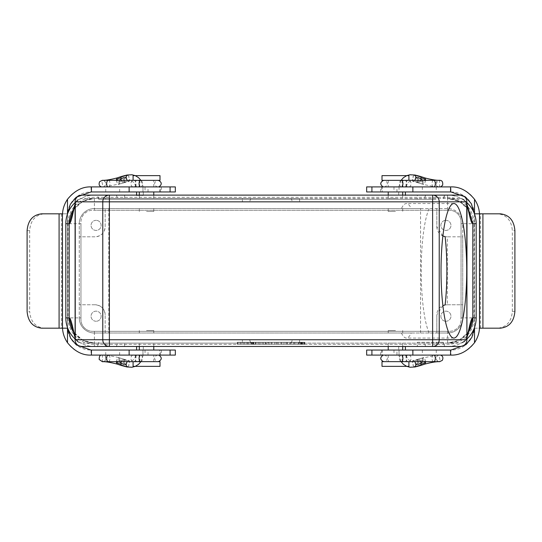 <?xml version="1.0" encoding="UTF-8"?>
<svg xmlns="http://www.w3.org/2000/svg" width="542" height="542" viewBox="0 0 542 542"><rect width="100%" height="100%" fill="white"/><g stroke="black" fill="none" stroke-linecap="round" stroke-linejoin="round"><path stroke-width="0.41" stroke-dasharray="2.71 2.03" d="M98.915 199.314L97.411 195.113L417.367 195.113L417.367 199.314L98.793 199.314L436.33 199.314L436.33 195.113L444.738 195.113L97.262 195.113L105.67 195.113L105.67 199.314M417.367 199.314L436.33 199.314M432.618 195.113L105.67 195.113M417.367 195.113L444.738 195.113L443.207 199.314M300.973 344.292L300.973 342.273L302.734 342.273L302.172 342.273L302.172 344.292L300.221 344.292L300.973 344.292L300.973 342.273L300.973 344.292L302.734 344.292L301.603 344.292L301.603 342.273L300.221 342.273L300.973 342.273L300.973 344.292M302.734 342.273L302.734 344.292M301.908 344.292L301.908 342.273L301.908 344.292M301.528 344.292L301.528 342.273M300.221 344.292L300.221 342.273L300.221 344.292M302.172 342.273L301.603 342.273L302.172 342.273M303.933 342.273L298.866 342.273L303.933 342.273L303.933 344.292L298.866 344.292L303.933 344.292M304.712 344.292L298.08 344.292L304.712 344.292L304.712 342.273L298.08 342.273L304.712 342.273M244.049 344.292L237.721 344.292L244.049 344.292L244.049 342.273L240.756 342.273L244.049 342.273L244.049 344.292L244.049 342.273L247.091 342.273L244.049 342.273L244.049 344.292M240.756 342.273L240.756 344.292L240.756 342.273L237.721 342.273L240.756 342.273L240.756 344.292L240.756 342.273M237.721 342.273L237.721 344.292L237.721 342.273M247.091 342.273L247.091 344.292L247.091 342.273M254.374 342.273L252.45 342.273L253.67 342.273L253.67 344.292L253.825 342.273L254.374 342.273L254.374 344.292L252.45 344.292L253.67 344.292M253.527 342.273L253.527 344.292M253.825 344.292L254.374 344.292M252.45 342.273L252.45 344.292M252.985 342.273L252.985 344.292M253.141 342.273L253.141 344.292M253.27 342.273L253.27 344.292M253.385 342.273L253.385 344.292M255.695 344.292L248.175 344.292L255.695 344.292L255.695 342.273L248.175 342.273L255.126 342.273L255.126 344.292M251.732 342.273L251.732 344.292M251.183 342.273L251.183 344.292M248.175 342.273L248.175 344.292M251.766 344.292L251.766 342.273M255.241 342.273L255.241 344.292M259.015 342.273L259.015 344.292M255.126 342.273L255.695 342.273M263.263 342.273L268.995 342.273L266.251 342.273L266.251 344.292L260.085 344.292L263.127 344.292L263.127 342.273C265.533 342.273 265.533 342.273 263.127 342.273C265.533 342.273 265.533 342.273 263.127 342.273L263.263 344.292L268.995 344.292L266.251 344.292L268.222 344.292L268.222 342.273L260.085 342.273L263.127 342.273L263.127 344.292C265.533 344.292 265.533 344.292 263.127 344.292C265.533 344.292 265.533 344.292 263.127 344.292L263.263 344.292M260.085 342.273L260.085 344.292L260.085 342.273M268.995 342.273L268.995 344.292M265.309 342.273L265.309 344.292M271.501 344.292L276.921 344.292L269.123 344.292L271.501 344.292L271.501 342.273L276.921 342.273L269.123 342.273L271.501 342.273L271.501 344.292M269.123 342.273L269.123 344.292L269.123 342.273M276.921 342.273L276.921 344.292L276.921 342.273M274.543 342.273L274.543 344.292L274.543 342.273M278.452 344.292L281.481 344.292L278.452 344.292L278.452 342.273L281.481 342.273L278.452 342.273L278.452 344.292M281.481 342.273L281.481 344.292L281.481 342.273M289.55 344.292L283.771 344.292L289.55 344.292L289.55 342.273L293.405 342.273L283.771 342.273L289.55 342.273M286.691 344.292L286.691 342.273L286.691 344.292M283.771 342.273L283.771 344.292L283.771 342.273M287.673 344.292L287.673 342.273M290.593 344.292L290.593 342.273L290.593 344.292M293.405 342.273L293.405 344.292L293.405 342.273M304.326 344.292L297.978 344.292L297.978 342.273L304.225 342.273L294.685 342.273L304.326 342.273L301.291 342.273L301.291 344.292L294.685 344.292L304.326 344.292L304.326 342.273L304.326 344.292L294.685 344.292L304.225 344.292L304.225 342.273L294.685 342.273L304.326 342.273M304.225 342.273L304.225 344.292M301.291 342.273L301.291 344.292M237.362 344.292L304.638 344.292L237.362 344.292L237.362 342.273L237.362 344.292L304.638 344.292L304.638 342.273L237.362 342.273L304.638 342.273L304.638 344.292L237.362 344.292L237.362 342.273L304.638 342.273L237.362 342.273L237.362 344.292M304.638 342.273L304.638 344.292L304.638 342.273M432.618 346.474L97.262 346.474L417.367 346.474L417.367 342.273L443.207 342.273L436.33 342.273L436.33 346.474L444.738 346.474L443.085 342.273M417.367 346.474L444.589 346.474M417.367 342.273L436.33 342.273M291.183 343.113L292.409 339.746L299.59 339.746L292.409 339.746L291.183 343.113L447.38 343.113L455.382 341.778L459.833 339.746L299.59 339.746L466.025 339.746L465.754 340.173C464.447 342.029 462.644 343.011 460.354 343.113L291.183 343.113M146.543 191.956L153.779 191.956L146.543 191.956M146.543 198.474L153.779 198.474L146.543 198.474M159.998 180.35L157.465 180.35C153.86 182.288 153.704 184.476 156.997 186.909L132.79 186.909L158.881 186.909L142.966 186.909L142.966 191.956L142.966 186.909L145.046 186.909L145.046 191.956L170.086 191.956M146.543 186.909L153.779 186.909L146.543 186.909M159.998 175.642L133.088 175.642M158.413 180.35L140.513 180.35M132.79 186.909A3.36 2.595 90 0 1 130.934 183.338A3.36 2.595 90 0 1 133.305 180.323L133.393 180.35M102.316 186.909L141.211 186.909A3.36 1.653 90 0 0 142.404 183.677A3.36 1.653 90 0 0 140.981 180.35L134.619 180.35M133.888 180.35A3.36 2.595 90 0 1 136.117 183.677A3.36 2.595 90 0 1 134.247 186.909M127.038 180.317L128.434 181.509L130.026 181.319C132.953 181.082 135.114 182.945 136.496 186.909L143.237 186.909L136.489 186.909M128.59 181.529L129.552 180.547L129.213 177.2L127.987 175.364L126.591 175.262M121.422 176.563L122.607 176.604L124.03 178.691L124.45 181.096L123.745 182.79L123.122 182.844L121.184 180.317M123.122 182.844L128.434 181.509M124.45 181.096L119.01 183.386L118.806 181.462L116.801 178.006M123.745 182.79L118.549 184.504M116.422 180.317L117.106 182.796L118.481 184.51L119.01 183.386M121.09 183.657L104.694 186.909L106.801 183.677L106.706 182.83L103.874 180.317L101.815 181.285L103.055 186.909M175.337 350.044L91.036 350.044A23.543 23.543 -90 0 1 67.493 326.501L67.493 328.181L62.499 328.181A28.591 28.591 90 0 0 91.036 355.091L175.337 355.091M127.038 361.683L128.434 360.491L130.026 360.681C132.953 360.918 135.114 359.055 136.496 355.091L143.237 355.091L136.489 355.091M128.59 360.471L129.552 361.453L129.213 364.8L127.987 366.636L126.591 366.738M121.936 365.633L122.607 365.396L124.03 363.309L124.301 359.99L123.122 359.156L121.184 361.683M123.122 359.156L128.434 360.491M116.422 361.683L117.106 359.204L118.556 357.503L106.218 355.091L102.316 355.091M124.45 360.904L119.01 358.614L118.806 360.538L116.828 364M123.745 359.211L118.481 357.49L119.01 358.614M159.998 366.358L133.088 366.358M159.998 361.649L157.465 361.649C153.86 359.712 153.704 357.524 156.997 355.091L103.292 355.091L104.694 355.091L106.801 358.323L106.706 359.17L103.874 361.683L102.35 361.683C103.055 363.262 108.813 356.548 103.292 355.091M146.543 355.091L153.779 355.091L146.543 355.091M108.319 355.091L141.211 355.091A3.36 1.653 -90 0 1 142.404 358.323A3.36 1.653 -90 0 1 140.981 361.649L134.619 361.649M158.413 361.649L140.513 361.649M140.283 355.091L158.881 355.091M132.79 355.091A3.36 2.595 -90 0 0 130.934 358.662A3.36 2.595 -90 0 0 133.305 361.677M133.888 361.649A3.36 2.595 -90 0 0 136.117 358.323A3.36 2.595 -90 0 0 134.247 355.091M146.543 350.044L153.779 350.044L146.543 350.044M146.543 343.113L153.779 343.113L146.543 343.113M136.591 346.548L139.314 346.548M137.018 350.044L143.298 350.044L137.018 350.044M91.036 350.044L91.036 355.091M161.32 350.044L161.32 355.091M145.046 350.044L145.046 355.091L142.966 355.091L142.966 350.044L142.966 355.091L159.694 355.091L159.694 350.044L170.086 350.044L153.779 350.044M145.046 355.091L170.086 355.091M67.547 213.907L67.493 327.531M67.493 326.501L67.52 327.605M62.445 326.501L62.445 328.181L44.22 328.181C35.379 327.178 30.521 321.575 29.654 311.365L27.1 311.365M62.445 213.819L62.445 215.499M67.493 214.056L67.493 215.499A23.543 23.543 -90 0 1 91.036 191.956L175.337 191.956M175.337 186.909L91.036 186.909A28.591 28.591 90 0 0 62.499 213.819L67.493 213.819L67.493 215.499M27.1 230.635L29.654 230.635C30.521 220.425 35.379 214.822 44.22 213.819L67.493 213.819L67.493 328.181L67.493 213.819M29.654 230.635L29.654 311.365M41.666 328.181L44.22 328.181L41.666 328.181M44.22 213.819L41.666 213.819M91.036 186.909L91.036 191.956M161.32 186.909L161.32 191.956M145.046 191.956L159.694 191.956L159.694 186.909L170.086 186.909L145.046 186.909M129.125 186.909L108.319 186.909M137.018 191.956L143.298 191.956L137.018 191.956M96.09 220.337A5.047 5.047 0 0 0 91.72 227.904A5.047 5.047 0 0 0 100.46 227.904A5.047 5.047 0 0 0 96.09 220.337A5.047 5.047 0 0 1 100.46 227.904A5.047 5.047 0 0 1 91.72 227.904A5.047 5.047 0 0 1 96.09 220.337M395.457 211.461L388.221 211.461L395.457 211.461M395.457 208.562L388.221 208.562L395.457 208.562M146.543 211.461L153.779 211.461L146.543 211.461M146.543 208.562L153.779 208.562L146.543 208.562M395.457 330.539L388.221 330.539L395.457 330.539M395.457 333.018L388.221 333.018L395.457 333.018M146.543 330.539L153.779 330.539L146.543 330.539M146.543 333.018L153.779 333.018L146.543 333.018M445.91 220.337A5.047 5.047 0 0 1 450.28 227.904A5.047 5.047 0 0 1 441.54 227.904A5.047 5.047 0 0 1 445.91 220.337A5.047 5.047 0 0 0 441.54 227.904A5.047 5.047 0 0 0 450.28 227.904A5.047 5.047 0 0 0 445.91 220.337M65.812 317.883L80.954 317.883L80.954 319.563A11.775 11.775 0 0 0 92.723 331.338A11.775 11.775 0 0 1 80.954 319.563L80.954 222.017A11.775 11.775 0 0 1 92.723 210.249A11.775 11.775 0 0 0 80.954 222.017L80.954 223.704L67.98 223.704A26.429 26.429 0 0 1 94.41 197.274L447.59 197.274A26.429 26.429 0 0 1 474.02 223.704L474.02 317.883A26.429 26.429 0 0 1 447.59 344.312L94.41 344.312A26.429 26.429 0 0 1 67.98 317.883L67.98 223.704L65.812 223.704A28.591 28.591 0 0 1 94.41 195.113L447.59 195.113A28.591 28.591 0 0 1 476.188 223.704L476.188 317.883A28.591 28.591 0 0 1 447.59 346.474L94.41 346.474A28.591 28.591 0 0 1 65.812 317.883L65.812 223.704M96.09 321.25A5.047 5.047 0 0 1 91.72 313.683A5.047 5.047 0 0 1 100.46 313.683A5.047 5.047 0 0 1 96.09 321.25A5.047 5.047 0 0 0 100.46 313.683A5.047 5.047 0 0 0 91.72 313.683A5.047 5.047 0 0 0 96.09 321.25M401.453 333.018A67.276 12.839 90 0 0 406.331 338.066A67.276 12.839 90 0 0 411.209 333.018L94.41 333.018A15.135 15.135 0 0 1 79.267 317.883L80.954 317.883L80.954 223.704L79.267 223.704L79.267 236.82L95.08 236.82C101.198 236.21 104.559 232.843 105.168 226.725L105.168 208.562L105.168 226.725A10.088 10.088 0 0 1 95.08 236.82L79.267 236.82L79.267 317.883L79.267 223.704A15.135 15.135 0 0 1 94.41 208.562L447.59 208.562A15.135 15.135 0 0 1 462.733 223.704L462.733 236.82L446.92 236.82L462.733 236.82L462.733 304.767L447.353 304.767L447.353 236.82M95.08 304.767L79.267 304.767L95.08 304.767C101.198 305.376 104.559 308.737 105.168 314.855A10.088 10.088 0 0 0 95.08 304.767M105.168 333.018L105.168 314.855L105.168 333.018M420.551 333.018L420.551 208.562L108.773 208.562L108.773 333.018M74.03 208.826A25.23 25.23 0 0 1 94.41 198.474L94.41 210.249L92.723 210.249L94.41 210.249L94.41 208.562L108.773 208.562M79.267 317.883A15.135 15.135 0 0 0 94.41 333.018L447.59 333.018L436.832 333.018L436.832 314.855A10.088 10.088 0 0 1 446.92 304.767L462.733 304.767L462.733 317.883L462.733 223.704A15.135 15.135 0 0 0 447.59 208.562L436.832 208.562L436.832 226.725A10.088 10.088 0 0 0 446.92 236.82L445.118 236.658M92.723 331.338L94.41 331.338L92.723 331.338M467.97 332.761A25.23 25.23 0 0 1 447.59 343.113L447.59 331.338L449.277 331.338A11.775 11.775 0 0 0 461.046 319.563A11.775 11.775 0 0 1 449.277 331.338L94.41 331.338L94.41 333.018M445.91 321.25A5.047 5.047 0 0 0 450.28 313.683A5.047 5.047 0 0 0 441.54 313.683A5.047 5.047 0 0 0 445.91 321.25A5.047 5.047 0 0 1 441.54 313.683A5.047 5.047 0 0 1 450.28 313.683A5.047 5.047 0 0 1 445.91 321.25M447.59 333.018A15.135 15.135 0 0 0 462.733 317.883A15.135 15.135 0 0 1 447.59 333.018L447.59 331.338L94.41 331.338L94.41 346.474A28.591 28.591 0 0 1 75.094 338.967M476.188 223.704L461.046 223.704L461.046 222.017A11.775 11.775 0 0 0 449.277 210.249A11.775 11.775 0 0 1 461.046 222.017L461.046 319.563L461.046 317.883L462.733 317.883M462.733 223.704L461.046 223.704L461.046 317.883L476.188 317.883M445.118 304.929L447.353 304.767M466.906 202.62A28.591 28.591 0 0 0 447.59 195.113L447.59 210.249L94.41 210.249L449.277 210.249L447.59 210.249L447.59 208.562M442.889 235.98L436.832 226.725L436.832 208.562L411.209 208.562A67.276 12.839 90 0 0 406.331 203.521A67.276 12.839 90 0 0 401.453 208.562L420.551 208.562M442.889 305.607L436.832 314.855L436.832 333.018L411.209 333.018M429.183 333.018A67.276 12.839 -90 0 1 421.222 270.79A67.276 12.839 -90 0 1 429.183 208.562M453.871 203.521L406.331 203.521M411.209 208.562L401.453 208.562M94.41 208.562A15.135 15.135 0 0 0 79.267 223.704M69.18 223.704L69.18 317.883M98.793 342.273L97.262 346.474L444.738 346.474L443.207 342.273M447.59 346.474A28.591 28.591 0 0 0 466.906 338.967M468.62 331.819L459.115 340.329L447.59 343.113L94.41 343.113L82.885 340.329L73.38 331.819M468.606 209.713L459.609 201.516L447.59 198.474A25.23 25.23 0 0 1 472.82 223.704L472.82 317.883M395.457 191.956L388.221 191.956L395.457 191.956M395.457 198.474L388.221 198.474L395.457 198.474M381.622 186.909L381.622 191.956L371.914 191.956L382.306 191.956L382.306 186.909L399.034 186.909L371.914 186.909M381.622 191.956L388.221 191.956M399.034 186.909L399.034 191.956M366.663 191.956L380.68 191.956L380.68 186.909L366.663 186.909M380.68 191.956L450.964 191.956L450.964 186.909L380.68 186.909M514.9 311.365L512.346 311.365C511.479 321.575 506.621 327.178 497.78 328.181L474.507 328.181L474.507 213.819L479.501 213.819A28.591 28.591 -90 0 0 450.964 186.909M395.457 350.044L388.221 350.044L395.457 350.044M395.457 343.113L388.221 343.113L395.457 343.113M405.409 346.548L402.686 346.548M404.982 350.044L398.702 350.044L404.982 350.044M382.002 361.649L384.535 361.649C388.14 359.712 388.296 357.524 385.003 355.091L409.21 355.091L383.119 355.091L399.034 355.091L399.034 350.044L399.034 355.091L396.954 355.091L396.954 350.044L371.914 350.044M395.457 355.091L388.221 355.091L395.457 355.091M382.002 366.358L408.912 366.358M383.587 361.649L401.487 361.649M409.21 355.091A3.36 2.595 -90 0 1 411.066 358.662A3.36 2.595 -90 0 1 408.695 361.677L408.607 361.649M439.684 355.091L400.789 355.091A3.36 1.653 -90 0 0 399.596 358.323A3.36 1.653 -90 0 0 401.019 361.649L407.381 361.649M408.112 361.649A3.36 2.595 -90 0 1 405.883 358.323A3.36 2.595 -90 0 1 407.753 355.091M414.962 361.683L413.566 360.491L411.974 360.681C409.047 360.918 406.886 359.055 405.504 355.091L398.763 355.091L405.511 355.091M413.411 360.471L412.448 361.453L412.787 364.8L414.013 366.636L415.409 366.738M420.578 365.437L419.393 365.396L417.97 363.309L417.55 360.904L418.255 359.211L418.878 359.156L420.816 361.683M418.878 359.156L413.566 360.491M417.55 360.904L422.99 358.614L423.194 360.538L425.199 363.994M418.255 359.211L423.451 357.496M425.578 361.683L424.894 359.204L423.519 357.49L422.99 358.614M420.91 358.343L437.306 355.091L435.199 358.323L435.294 359.17L438.126 361.683L440.185 360.715L438.945 355.091M474.507 213.819L474.507 328.181L479.501 328.181A28.591 28.591 -90 0 1 450.964 355.091L450.964 350.044L366.663 350.044M479.555 213.819L479.555 215.499L479.555 213.819L497.78 213.819C506.621 214.822 511.479 220.425 512.346 230.635L514.9 230.635M474.48 327.605L474.507 326.501A23.543 23.543 90 0 1 450.964 350.044M366.663 355.091L450.964 355.091M380.68 355.091L380.68 350.044M396.954 350.044L382.306 350.044L382.306 355.091L371.914 355.091L396.954 355.091M412.875 355.091L433.681 355.091M474.507 327.531L474.507 326.501M450.964 191.956A23.543 23.543 90 0 1 474.507 215.499L474.507 214.056M497.78 328.181L500.334 328.181M479.555 328.181L479.555 326.501L479.555 328.181M512.346 311.365L512.346 230.635M500.334 213.819L497.78 213.819M474.507 215.499L474.453 213.907M382.002 175.642L408.912 175.642M382.002 180.35L384.535 180.35C388.14 182.288 388.296 184.476 385.003 186.909L438.708 186.909L435.782 186.909L423.444 184.497L422.99 183.386L423.194 181.462L425.172 178M395.457 186.909L388.221 186.909L395.457 186.909M414.962 180.317L413.566 181.509L411.974 181.319C409.047 181.082 406.886 182.945 405.504 186.909L398.763 186.909L405.511 186.909M413.411 181.529L412.448 180.547L412.787 177.2L414.013 175.364L415.409 175.262M420.064 176.367L419.393 176.604L417.97 178.691L417.699 182.01L418.878 182.844L420.816 180.317M418.878 182.844L413.566 181.509M425.578 180.317L424.894 182.796L423.519 184.51L418.39 182.85M417.55 181.096L422.99 183.386M418.255 182.79L421.202 183.752M438.945 186.909L439.589 186.59L439.589 180.764L438.126 180.317L435.294 182.83L435.199 183.677L437.306 186.909L436.032 186.909L439.684 186.909M433.681 186.909L400.789 186.909A3.36 1.653 90 0 1 399.596 183.677A3.36 1.653 90 0 1 401.019 180.35L407.381 180.35M409.21 186.909A3.36 2.595 90 0 0 411.066 183.338A3.36 2.595 90 0 0 408.695 180.323M408.112 180.35A3.36 2.595 90 0 0 405.883 183.677A3.36 2.595 90 0 0 407.753 186.909M383.587 180.35L401.487 180.35M401.717 186.909L383.119 186.909M404.982 191.956L398.702 191.956L404.982 191.956M136.598 195.452L143.291 195.452L136.598 195.452M94.41 195.113A28.591 28.591 0 0 0 75.094 202.62M73.38 209.768L82.885 201.258L94.41 198.474L86.618 199.808L82.167 201.841L249.591 201.841L75.975 201.841L76.246 201.414L75.094 204.205M455.382 199.802L447.374 198.474L455.382 199.802L459.833 201.841L292.409 201.841L291.183 198.474L299.59 198.474L291.183 198.474L292.409 201.841L466.025 201.841L465.754 201.414C464.331 199.544 462.529 198.568 460.354 198.474L94.41 198.474L250.817 198.474L249.591 201.841L250.817 198.474L81.646 198.474L78.177 199.524L75.094 205.208M72.581 212.532C72.933 212.721 72.906 207.986 82.174 201.841L75.975 201.841M74.03 332.761A25.23 25.23 0 0 0 94.41 343.113L86.618 341.785L82.167 339.746L249.591 339.746L250.817 343.113L242.41 343.113L250.817 343.113L249.591 339.746L75.975 339.746L76.246 340.173C77.669 342.043 79.471 343.018 81.646 343.113L78.184 342.063L75.094 336.379M76.246 340.173L75.094 337.354M94.41 346.474L94.41 343.113L242.41 343.113L81.646 343.113M72.581 329.055C72.933 328.865 72.906 333.601 82.174 339.746L75.975 339.746M447.38 343.113L455.382 341.778M299.59 343.113L299.59 339.746L299.59 343.113L242.41 343.113L242.41 339.746L242.41 343.113M466.906 336.379L463.817 342.049L460.354 343.113M465.754 340.173L466.906 337.381M469.419 329.055C469.067 328.865 469.094 333.601 459.826 339.746L466.025 339.746M466.906 205.208L463.823 199.524L460.354 198.474M465.754 201.414L466.906 204.226M469.419 212.532C469.067 212.721 469.094 207.986 459.826 201.841L466.025 201.841M447.38 198.474L447.59 195.113M299.59 198.474L299.59 201.841L299.59 198.474L242.41 198.474L242.41 201.841L242.41 198.474M76.246 201.414C77.553 199.558 79.356 198.575 81.646 198.474M81.917 346.474L460.083 346.474M81.917 195.113L460.083 195.113M116.374 195.113L117.878 199.314M124.633 195.113L124.633 199.314M444.589 195.113L443.085 199.314M425.626 195.113L424.122 199.314M301.474 344.292L301.474 342.273L301.474 344.292M425.626 346.474L424.122 342.273M105.67 346.474L105.67 342.273M97.411 346.474L98.915 342.273M116.374 346.474L117.878 342.273M124.633 346.474L124.633 342.273M137.16 180.35A3.36 2.595 -90 0 0 134.938 183.44A3.36 2.595 -90 0 0 136.801 186.909M138.257 186.909A3.36 2.595 -90 0 0 140.127 183.677A3.36 2.595 -90 0 0 137.898 180.35M122.607 176.604L127.987 175.364M124.03 178.691L129.213 177.2M124.301 182.01L129.552 180.547M121.93 176.367L116.997 178.006M124.281 179.51L118.806 181.462M121.483 181.069L117.106 182.796M116.571 181.096L118.535 180.317M108.786 186.909A3.36 1.653 90 0 0 109.979 183.677A3.36 1.653 90 0 0 108.325 180.317M122.607 365.396L127.987 366.636M124.03 363.309L129.213 364.8M124.301 359.99L129.552 361.453M116.571 360.904L118.535 361.683M121.93 365.633L116.997 363.994M124.281 362.49L118.806 360.538M121.483 360.931L117.106 359.204M137.16 361.649A3.36 2.595 90 0 1 134.938 358.56A3.36 2.595 90 0 1 136.801 355.091M138.257 355.091A3.36 2.595 90 0 1 140.127 358.323A3.36 2.595 90 0 1 137.898 361.649M103.055 355.091L102.411 355.41L102.411 361.236L103.874 361.683M108.786 355.091A3.36 1.653 -90 0 1 109.979 358.323A3.36 1.653 -90 0 1 108.325 361.683M105.724 355.091L105.724 350.044M119.64 355.091L119.64 350.044M129.287 355.091L129.287 350.044M148.013 355.091L148.013 350.044M142.966 355.091L142.966 350.044M160.378 355.091L160.378 350.044M61.585 213.819L61.585 328.181M105.724 191.956L105.724 186.909M119.64 191.956L119.64 186.909M129.287 191.956L129.287 186.909M148.013 191.956L148.013 186.909M142.966 191.956L142.966 186.909M160.378 191.956L160.378 186.909M396.954 191.956L396.954 186.909M393.987 186.909L393.987 191.956M412.713 186.909L412.713 191.956M422.36 186.909L422.36 191.956M436.276 186.909L436.276 191.956M404.84 361.649A3.36 2.595 90 0 0 407.062 358.56A3.36 2.595 90 0 0 405.199 355.091M403.743 355.091A3.36 2.595 90 0 0 401.873 358.323A3.36 2.595 90 0 0 404.102 361.649M419.393 365.396L414.013 366.636M417.97 363.309L412.787 364.8M417.699 359.99L412.448 361.453M420.07 365.633L425.003 363.994M417.719 362.49L423.194 360.538M420.517 360.931L424.894 359.204M425.429 360.904L423.465 361.683M433.214 355.091A3.36 1.653 -90 0 0 432.021 358.323A3.36 1.653 -90 0 0 433.675 361.683M480.415 328.181L480.415 213.819M436.276 350.044L436.276 355.091M422.36 350.044L422.36 355.091M412.713 350.044L412.713 355.091M393.987 350.044L393.987 355.091M399.034 350.044L399.034 355.091M381.622 350.044L381.622 355.091M419.393 176.604L414.013 175.364M417.97 178.691L412.787 177.2M417.699 182.01L412.448 180.547M425.429 181.096L423.465 180.317M420.07 176.367L425.003 178.006M417.719 179.51L423.194 181.462M420.517 181.069L424.894 182.796M438.126 180.317L439.65 180.317C438.945 178.738 433.187 185.452 438.708 186.909M403.743 186.909A3.36 2.595 -90 0 1 401.873 183.677A3.36 2.595 -90 0 1 404.102 180.35M404.84 180.35A3.36 2.595 -90 0 1 407.062 183.44A3.36 2.595 -90 0 1 405.199 186.909M433.214 186.909A3.36 1.653 90 0 1 432.021 183.677A3.36 1.653 90 0 1 433.675 180.317M98.793 199.314L97.262 195.113M302.7 342.273L302.7 344.292M298.866 344.292L298.866 342.273M298.08 342.273L298.08 344.292M265.031 342.273L265.031 344.292M294.685 342.273L294.685 344.292M153.779 198.474L153.779 195.113M139.314 198.474L139.314 195.113M153.779 186.909L153.779 180.35M139.314 186.909L139.314 180.35M140.92 180.35L143.237 186.909M123.576 182.857L128.779 181.502M120.798 183.752L123.61 182.85M103.292 186.909C105.27 185.831 106.063 184.565 105.663 183.101C105.168 180.1 101.022 180.14 102.35 180.317L103.874 180.317M140.92 361.649L143.237 355.091M123.576 359.143L128.779 360.498M121.09 358.343L118.576 357.503M120.798 358.248L123.61 359.15M153.779 361.649L153.779 355.091M139.314 361.649L139.314 355.091M153.779 346.474L153.779 343.113M139.314 346.474L139.314 343.113M143.298 346.548L143.298 350.044M388.221 208.562L388.221 211.461M402.686 208.562L402.686 211.461M153.779 211.461L153.779 208.562M139.314 211.461L139.314 208.562M388.221 330.539L388.221 333.018M402.686 330.539L402.686 333.018M153.779 333.018L153.779 330.539M139.314 333.018L139.314 330.539M453.871 338.066L406.331 338.066M388.221 195.113L388.221 198.474M402.686 195.113L402.686 198.474M388.221 343.113L388.221 346.474M402.686 343.113L402.686 346.474M398.702 346.548L398.702 350.044M388.221 355.091L388.221 361.649M402.686 355.091L402.686 361.649M401.08 361.649L398.763 355.091M418.424 359.143L413.221 360.498M421.202 358.248L418.39 359.15M438.708 355.091C436.73 356.169 435.937 357.435 436.337 358.899C436.832 361.9 440.978 361.86 439.65 361.683L438.126 361.683M388.221 180.35L388.221 186.909M402.686 180.35L402.686 186.909M401.08 180.35L398.763 186.909M418.424 182.857L413.221 181.502M420.91 183.657L423.424 184.497M398.702 191.956L398.702 195.391M143.298 191.956L143.298 195.391M75.094 203.88L75.467 202.864M86.618 199.802L94.626 198.474M78.184 342.063C77.492 341.799 76.673 340.877 75.724 339.292M75.094 337.707L75.467 338.716M86.618 341.785L94.626 343.113M463.823 342.063C464.514 341.792 465.334 340.871 466.276 339.292M466.906 337.707L466.533 338.716M463.823 199.524L466.276 202.288M466.906 203.88L466.533 202.864M78.177 199.524L75.724 202.288"/><path stroke-width="0.81" d="M94.41 195.113L97.411 195.113M436.33 195.113L432.618 195.113A6.728 6.606 90 0 1 439.223 201.841L466.75 201.841L466.906 340.362L467.008 205.391C468.945 211.326 470.713 223.541 472.82 223.704L472.82 317.883A25.23 25.23 0 0 1 467.97 332.761M436.33 346.474L81.917 346.474C77.858 346.06 75.582 344.028 75.094 340.362L75.25 339.746L102.777 339.746A6.728 6.606 90 0 0 109.382 346.474L109.382 339.746L432.618 339.746L432.618 201.841L75.25 201.841L75.094 201.224L74.992 205.391C73.055 211.326 71.287 223.541 69.18 223.704L69.18 317.883C71.287 318.039 73.055 330.261 74.992 336.196L75.094 340.362M133.088 180.317L133.088 175.642L159.998 175.642L159.998 180.35L134.619 180.35M121.74 176.394L126.963 175.039L126.083 177.248L127.038 180.317M121.184 180.317L120.886 177.742L121.93 176.367M116.997 178.006L116.422 180.317M67.52 327.605L70.575 338.147L76.402 344.942L91.036 350.044L170.086 350.044L170.086 355.091L91.036 355.091C82.431 355.437 74.586 351.318 67.493 342.72C64.18 337.822 62.499 332.415 62.445 326.501A28.591 28.591 90 0 0 62.499 328.181L62.445 215.499C62.499 209.585 64.18 204.178 67.493 199.28C74.586 190.682 82.431 186.563 91.036 186.909L175.337 186.909L175.337 191.956L159.694 191.956M121.74 365.606L126.963 366.961L126.083 364.752L127.038 361.683M121.184 361.683L120.893 364.251L121.936 365.633M116.997 363.994L116.422 361.683M116.828 364L116.801 363.994C111.144 362.544 106.835 361.778 103.874 361.683M133.088 361.683L133.088 366.358L159.998 366.358L159.998 361.649L134.619 361.649M139.314 346.548L136.591 346.548L136.591 350.044M170.086 350.044L175.337 350.044L175.337 355.091L159.694 355.091M153.779 346.474L153.779 350.044L159.694 350.044M67.493 327.531L67.493 342.72M67.493 328.181L41.666 328.181C32.825 327.178 27.967 321.569 27.1 311.365L27.1 230.635C27.967 220.425 32.825 214.822 41.666 213.819L59.085 213.819L59.085 328.181M62.445 215.499L62.499 213.819A28.591 28.591 90 0 0 62.445 215.499L62.445 326.501M62.445 213.819L59.085 213.819M170.086 186.909L170.086 191.956L91.036 191.956L76.219 197.207L70.311 204.327L67.547 213.907M67.493 199.28L67.493 214.056M158.413 180.35C162.011 182.288 162.166 184.476 158.881 186.909L159.694 186.909M140.513 180.35A3.36 1.653 90 0 0 139.091 183.44A3.36 1.653 90 0 0 140.283 186.909L129.125 186.909L129.125 191.956M442.889 305.607L445.118 304.929A67.276 12.839 -90 0 0 445.118 236.658L442.889 235.98M453.871 203.521A67.276 12.839 90 0 0 441.032 270.79A67.276 12.839 90 0 0 453.871 338.066A67.276 12.839 90 0 0 466.709 270.79A67.276 12.839 90 0 0 453.871 203.521M75.094 202.62A28.591 28.591 0 0 0 65.812 223.704L65.812 317.883A28.591 28.591 0 0 0 75.094 338.967M94.41 346.474L97.262 346.474M444.738 346.474L447.59 346.474M466.906 338.967A28.591 28.591 0 0 0 476.188 317.883L476.188 223.704A28.591 28.591 0 0 0 466.906 202.62M466.906 337.381L467.008 336.196C468.945 330.261 470.713 318.039 472.82 317.883L468.62 331.819M474.453 213.907L471.289 203.623L465.476 196.956L450.964 191.956L371.914 191.956L371.914 186.909L450.964 186.909C459.569 186.563 467.414 190.682 474.507 199.28C477.82 204.178 479.501 209.585 479.555 215.499A28.591 28.591 -90 0 0 479.501 213.819L479.501 328.181A28.591 28.591 -90 0 0 479.555 326.501C479.501 332.415 477.82 337.822 474.507 342.72L474.507 327.531M388.221 195.113L388.221 191.956L382.306 191.956M371.914 191.956L366.663 191.956L366.663 186.909L382.306 186.909M402.686 346.548L405.409 346.548L405.409 350.044M408.912 361.683L408.912 366.358L382.002 366.358L382.002 361.649L407.381 361.649M420.26 365.606L415.036 366.961L415.917 364.752L414.962 361.683M420.816 361.683L421.114 364.258L420.07 365.633M425.003 363.994L425.578 361.683M474.507 342.72C467.414 351.318 459.569 355.437 450.964 355.091L366.663 355.091L366.663 350.044L382.306 350.044M474.507 213.819L500.334 213.819C509.175 214.822 514.033 220.431 514.9 230.635L514.9 311.365C514.033 321.575 509.175 327.178 500.334 328.181L482.915 328.181L482.915 213.819M371.914 355.091L371.914 350.044L450.964 350.044L465.937 344.671L471.852 337.368L474.48 327.605M383.587 361.649C379.989 359.712 379.834 357.524 383.119 355.091L382.306 355.091M401.487 361.649A3.36 1.653 -90 0 0 402.909 358.56A3.36 1.653 -90 0 0 401.717 355.091L412.875 355.091L412.875 350.044M474.507 214.056L474.507 199.28M479.555 328.181L482.915 328.181M479.555 326.501L479.555 215.499L479.555 326.501M408.912 180.317L408.912 175.642L382.002 175.642L382.002 180.35L407.381 180.35M420.26 176.394L415.036 175.039L415.917 177.248L414.962 180.317M420.816 180.317L421.107 177.749L420.064 176.367M425.003 178.006L425.578 180.317M425.172 178L425.199 178.006C430.856 179.456 435.165 180.222 438.126 180.317M447.59 195.113L444.738 195.113M65.812 223.704L69.18 223.704A25.23 25.23 0 0 1 74.03 208.826M69.18 223.704L73.38 209.768M75.094 204.205L75.094 337.354M73.38 331.819L69.18 317.883A25.23 25.23 0 0 0 74.03 332.761M466.906 204.226L466.75 201.841M476.188 223.704L472.82 223.704L468.606 209.713M466.906 340.362C466.425 344.021 464.148 346.053 460.083 346.474L432.618 346.474A6.728 6.606 -90 0 0 439.223 339.746L439.223 201.841L432.618 201.841L432.618 195.113L81.917 195.113C78.075 195.398 75.799 197.437 75.087 201.224M432.618 195.113L460.083 195.113C463.918 195.398 466.201 197.437 466.913 201.224M109.382 195.113A6.728 6.606 90 0 0 102.777 201.841L102.777 339.746L109.382 339.746L109.382 195.113M121.422 176.563L126.591 175.262M126.083 177.248L120.859 178.697M120.886 177.742L116.347 179.361M118.535 180.317L120.941 179.355M103.874 180.317L103.874 180.317C106.835 180.222 111.144 179.456 116.801 178.006L121.699 176.401M135.127 180.317L108.325 180.317A3.36 1.653 90 0 0 106.679 183.291A3.36 1.653 90 0 0 107.946 186.956M121.422 365.437L126.591 366.738M126.083 364.752L120.859 363.303M118.535 361.683L120.941 362.645M120.886 364.258L116.347 362.639M140.513 361.649A3.36 1.653 -90 0 1 139.091 358.56A3.36 1.653 -90 0 1 140.283 355.091M101.408 355.091C99.931 355.017 99.193 356.48 99.193 359.481L102.35 361.683L108.325 361.683A3.36 1.653 -90 0 1 106.679 358.709A3.36 1.653 -90 0 1 107.946 355.044M129.125 350.044L129.125 355.091M91.429 355.091L91.429 350.044M91.429 191.956L91.429 186.909M69.18 317.883L65.812 317.883M472.82 317.883L476.188 317.883M412.875 191.956L412.875 186.909M420.578 365.437L415.409 366.738M415.917 364.752L421.141 363.303M421.114 364.258L425.653 362.639M423.465 361.683L421.059 362.645M438.126 361.683L438.126 361.683C435.165 361.778 430.856 362.544 425.199 363.994L420.301 365.599M406.873 361.683L433.675 361.683A3.36 1.653 -90 0 0 435.321 358.709A3.36 1.653 -90 0 0 434.054 355.044M450.571 350.044L450.571 355.091M450.571 186.909L450.571 191.956M420.578 176.563L415.409 175.262M415.917 177.248L421.141 178.697M423.465 180.317L421.059 179.355M421.114 177.742L425.653 179.361M401.487 180.35A3.36 1.653 90 0 1 402.909 183.44A3.36 1.653 90 0 1 401.717 186.909M440.592 186.909L442.624 185.262C443.092 181.963 442.103 180.317 439.65 180.317L433.675 180.317A3.36 1.653 90 0 1 435.321 183.291A3.36 1.653 90 0 1 434.054 186.956M75.25 201.841L75.25 339.746M432.618 346.474L432.618 339.746L466.75 339.746M153.779 195.113L153.779 191.956M139.314 195.113L139.314 191.956M126.923 175.046L131.991 174.761L135.297 175.655L138.576 177.695L140.92 180.35M108.325 180.317L102.35 180.317L99.674 181.638C98.549 184.253 99.125 186.008 101.401 186.909M126.923 366.954L131.991 367.239L135.297 366.345L138.576 364.305L140.92 361.649M121.699 365.599L116.794 363.987M158.881 355.091C162.166 357.524 162.011 359.712 158.413 361.649M139.314 350.044L139.314 346.474M135.127 361.683L108.325 361.683M402.686 191.956L402.686 195.113M388.221 346.474L388.221 350.044M402.686 346.474L402.686 350.044M415.077 366.954L410.009 367.239L406.703 366.345L403.424 364.305L401.08 361.649M433.675 361.683L439.65 361.683L442.326 360.362C443.451 357.747 442.875 355.992 440.599 355.091M415.077 175.046L410.009 174.761L406.703 175.655L403.424 177.695L401.08 180.35M420.301 176.401L425.206 178.013M383.119 186.909C379.834 184.476 379.989 182.288 383.587 180.35M406.873 180.317L433.675 180.317M405.409 191.956L405.409 195.398M136.591 191.956L136.591 195.398M72.581 212.532L75.094 203.88M72.581 329.055L75.094 337.707M469.419 329.055L466.906 337.707M469.419 212.532L466.906 203.88"/></g></svg>

